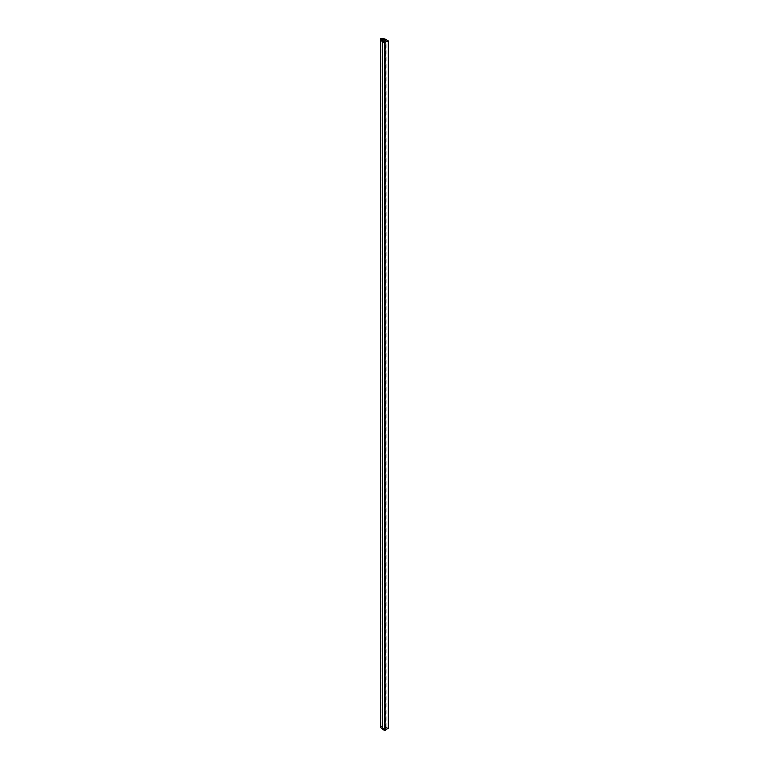 <?xml version="1.0" encoding="UTF-8"?>
<svg xmlns="http://www.w3.org/2000/svg" width="769" height="769" viewBox="0 0 769 769"><rect width="100%" height="100%" fill="white"/><g stroke="black" fill="none" stroke-linecap="round" stroke-linejoin="round"><path stroke-width="0.58" stroke-dasharray="3.85 2.88" d="M388.374 728.483L386.125 727.186A6.738 3.893 0 0 0 380.972 726.051L380.915 726.234A12.631 7.296 180 0 1 385.509 728.147L384.192 728.906L384.192 41.305M384.192 728.906A12.631 7.296 180 0 1 383.616 728.589A12.631 7.296 180 0 1 380.895 726.253L380.895 38.652M380.895 726.253L380.588 38.681M380.972 726.051L380.972 38.45M380.915 726.234L380.915 38.681M386.125 727.186L386.125 39.584M384.788 728.906L384.788 41.305M380.818 726.147L380.818 38.604M385.625 728.32L385.625 40.719"/><path stroke-width="1.15" d="M384.192 41.305A12.631 7.296 180 0 1 383.616 40.988A12.631 7.296 180 0 1 380.895 38.652L380.588 38.681A6.738 3.893 0 0 0 380.578 38.892A6.738 3.893 0 0 0 382.549 41.651L385.086 42.901A4.21 2.432 180 0 1 388.297 41.045L386.125 39.584A6.738 3.893 0 0 0 380.972 38.45L380.915 38.633A12.631 7.296 180 0 1 385.509 40.546L384.192 41.305M380.588 726.282A6.738 3.893 0 0 0 380.578 726.494A6.738 3.893 0 0 0 382.549 729.243L384.808 730.55L384.808 42.949M384.808 730.55L385.086 730.502A4.21 2.432 180 0 1 388.297 728.647L388.374 41.026M388.297 728.647L388.297 41.045M385.086 730.502L385.086 42.901M382.549 729.243L382.549 41.651M388.422 728.551L388.422 40.949M380.578 726.494L380.578 38.892"/></g></svg>

